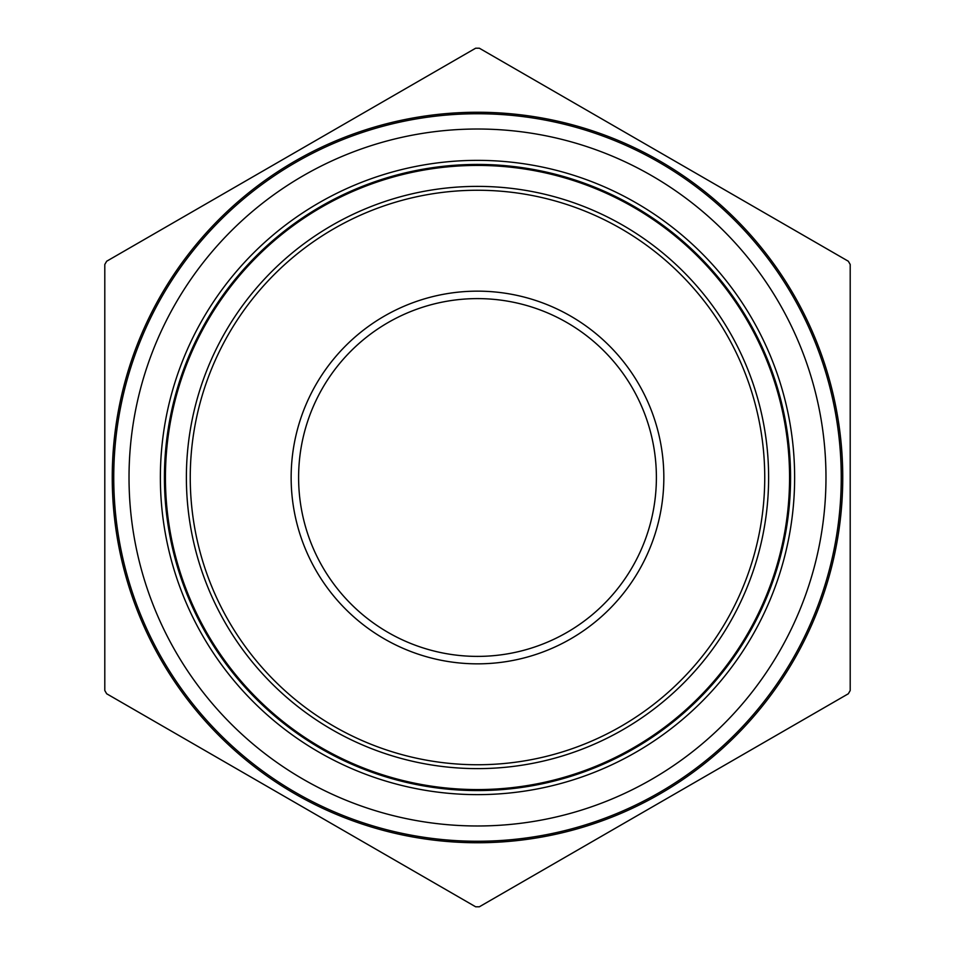 <?xml version="1.0" encoding="UTF-8"?>
<svg xmlns="http://www.w3.org/2000/svg" width="955" height="955" viewBox="0 0 955 955"><rect width="100%" height="100%" fill="white"/><g stroke="black" fill="none" stroke-linecap="round" stroke-linejoin="round"><path stroke-width="1.43" d="M475.638 48.216L479.362 48.216L848.338 261.24L850.201 264.475L850.201 690.525L848.338 693.76L479.362 906.784L475.638 906.784L106.662 693.76L104.799 690.525L104.799 264.475L106.662 261.24L475.638 48.216M298.605 477.5A178.895 178.895 0 0 0 566.948 632.425A178.895 178.895 0 0 0 566.948 322.575A178.895 178.895 0 0 0 298.605 477.5M112.248 477.5A365.252 365.252 0 0 1 571.269 124.496A365.252 365.252 0 0 1 794.608 658.747A365.252 365.252 0 0 1 112.248 477.5M113.741 477.5A363.76 363.76 0 0 1 659.38 162.481A363.76 363.76 0 0 1 659.38 792.519A363.76 363.76 0 0 1 113.741 477.5M129.02 477.5A348.48 348.48 0 0 1 651.74 175.708A348.48 348.48 0 0 1 651.74 779.292A348.48 348.48 0 0 1 129.02 477.5M164.427 477.5A313.073 313.073 0 0 1 634.036 206.376A313.073 313.073 0 0 1 634.036 748.625A313.073 313.073 0 0 1 164.427 477.5M291.144 477.5A186.356 186.356 0 0 1 570.672 316.117A186.356 186.356 0 0 1 570.672 638.883A186.356 186.356 0 0 1 291.144 477.5M160.368 477.5A317.132 317.132 0 0 1 636.066 202.854A317.132 317.132 0 0 1 636.066 752.146A317.132 317.132 0 0 1 160.368 477.5M165.43 477.5A312.07 312.07 0 0 0 477.5 789.57A312.07 312.07 0 0 0 789.57 477.5A312.07 312.07 0 0 0 477.5 165.43A312.07 312.07 0 0 0 165.43 477.5M768.62 477.5A291.12 291.12 0 0 1 477.5 768.62A291.12 291.12 0 0 1 186.38 477.5A291.12 291.12 0 0 1 477.5 186.38A291.12 291.12 0 0 1 768.62 477.5M190.248 477.5A287.252 287.252 0 0 0 621.12 726.266A287.252 287.252 0 0 0 621.12 228.734A287.252 287.252 0 0 0 190.248 477.5"/></g></svg>
